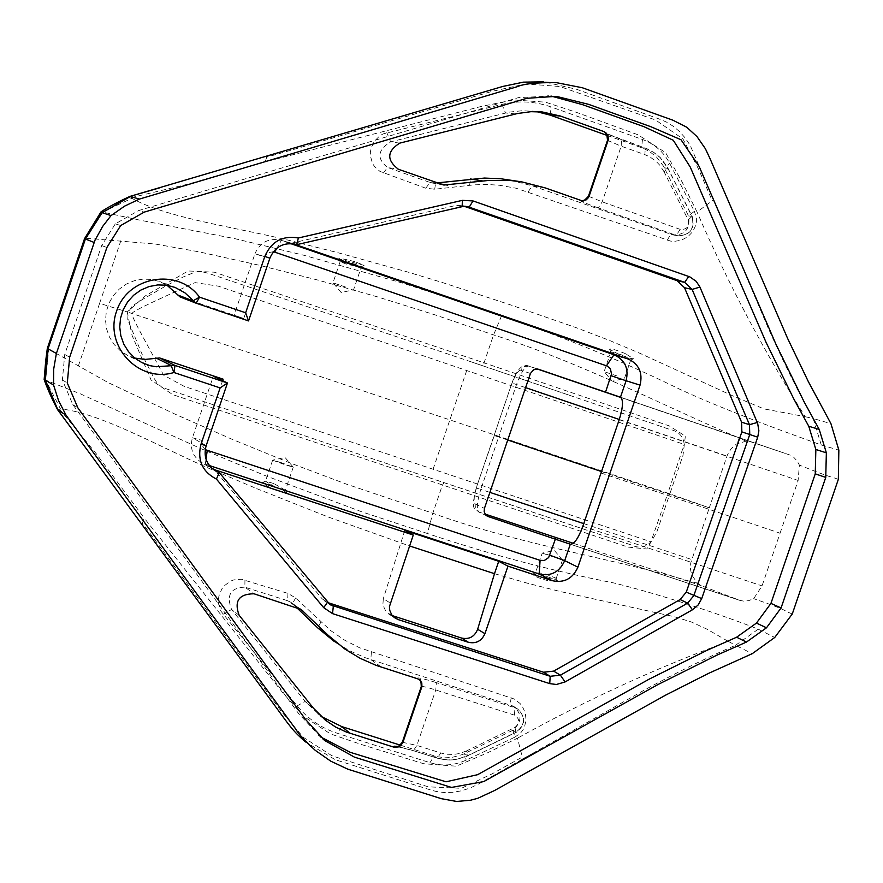 <?xml version="1.0" encoding="UTF-8"?>
<svg xmlns="http://www.w3.org/2000/svg" width="883" height="883" viewBox="0 0 883 883"><rect width="100%" height="100%" fill="white"/><g stroke="black" fill="none" stroke-linecap="round" stroke-linejoin="round"><path stroke-width="0.66" stroke-dasharray="4.42 3.31" d="M625.363 353.63C615.804 349.756 610.528 348.288 609.557 349.238L618.442 354.182L630.065 358.321L633.553 358.774L625.363 353.63M617.559 356.158L610.881 351.864L623.95 355.551L630.738 359.988L617.559 356.158M354.646 261.611L354.613 261.6C344.9 259.105 339.536 258.178 338.531 258.818L364.083 265.308L354.646 261.611M547.968 578.244L556.069 578.222L543.475 573.266L535.473 572.879L547.968 578.244M547.913 580.694L547.89 580.683C537.758 577.868 532.758 575.661 532.902 574.049L543.056 575.297L554.546 579.149L557.603 581.124L547.913 580.694L547.99 578.255M273.752 483.476L265.474 481.268L277.218 488.156L285.397 490.253L273.752 483.476M276.765 490.506C267.35 486.511 262.604 483.829 262.516 482.482L272.417 485.319L283.752 490.694L286.633 492.869L276.765 490.506M391.622 615.396L385.992 611.665L382.869 604.921L383.321 598.652L390.131 602.934M404.789 530.429L383.321 598.652M330.22 604.8L322.03 598.674L214.47 469.701M324.778 601.124L327.637 602.537M467.526 206.578L461.224 205.375L464.403 206.346M461.224 205.375L455.882 205.452L291.434 243.2L280.22 240.077L295.573 244.304M293.079 243.774L294.249 243.984M209.359 465.551L201.368 462.438C192.637 456.434 189.657 448.222 192.428 437.769L213.333 376.235M256.776 488.663L328.498 517.118L409.535 545.959M269.867 258.189L254.966 253.708C259.944 242.461 268.366 237.913 280.22 240.077M243.741 318.465L264.591 257.096L254.966 253.708L234.039 315.297L243.741 318.465L180.066 296.92M248.542 320.926L234.039 315.297M550.981 96.037L518.464 97.627L138.675 210.54L144.194 212.13M320.617 736.941L298.796 713.828L72.836 404.635L62.384 379.999L64.735 354.458L101.655 245.595L115.342 223.852L138.675 210.54M205.22 449.635L202.229 445.584L202.075 441.202L222.615 380.661M134.845 358.09L127.373 355.264L120.132 350.595L114.084 344.447L109.492 337.107L106.589 328.918L105.507 320.286L106.313 311.589L108.94 303.244L113.3 295.662L119.161 289.194L126.247 284.127L134.238 280.717L142.748 279.127L151.368 279.414L159.713 281.567L167.075 285.297M72.836 404.635L77.825 407.78M601.014 472.99L780.075 533.189L762.051 585.882L753.696 598.652L748.685 600.639L743.839 601.168L739.755 600.33L701.201 585.672L697.438 583.233L691.654 574.778L690.451 569.171L690.705 563.111L709.292 507.802L601.511 471.555M792.272 613.983C781.091 609.678 791.378 611.621 753.696 598.652M697.438 583.233L690.142 581.389L692.051 575.815M433.078 469.226L449.889 419.889L132.516 313.664C130.408 313.244 137.803 309.094 154.724 301.191L195.055 282.615L218.2 286.125L684.204 444.403C683.387 436.125 678.376 431.07 669.159 429.215L470.97 361.776L207.891 273.167L201.401 271.611L195.132 272.041L183.642 276.798L167.395 285.066L142.373 299.514L132.45 305.871L128.145 312.229L132.516 313.664C130.574 312.759 133.973 320.386 142.737 336.533L163.631 375.176L184.161 386.346L650.937 541.776C645.561 547.648 638.817 548.652 630.716 544.778L374.127 459.326L162.086 387.405L157.34 383.343L154.006 378.178L143.09 356.666L127.726 319.789L128.145 312.229L127.229 311.931L132.031 335.286L151.081 379.999L172.715 394.613L627.934 547.074L646.809 548.983L656.676 532.405L669.822 493.873L667.868 493.2L650.937 541.776M280.871 462.526L293.255 467.151L285.043 464.8L272.648 460.164L280.871 462.526M549.634 555.23L562.471 560.032L542.206 553.111L549.634 555.23M47.318 348.41L48.764 349.238L45.508 379.856L60.541 409.006L61.468 408.995C104.404 413.928 168.642 452.217 221.986 473.862L256.776 488.652M44.15 379.58L80.452 393.873L201.015 448.696L265.231 475.628L362.096 511.93L427.361 533.498L432.825 513.233L442.317 485.363L444.061 482.67L374.204 459.348M48.764 349.238L108.311 382.67L175.132 414.171L231.975 439.237L289.094 462.56L346.445 484.138L432.825 513.233C516.809 543.983 618.519 559.745 690.142 581.389M143.234 526.268L142.395 523.178L157.836 543.84L281.169 711.201L303.388 737.382L331.898 755.749L428.156 786.83L461.401 788.298L492.339 773.74L522.306 757.051L522.659 758.905L532.592 753.442L477.946 784.325L469.933 788.089L461.555 790.793L453.034 792.316L444.425 792.559L435.937 791.422L427.372 788.96L335.187 759.678L305.408 741.941L315.242 750.329M142.395 523.178L144.205 518.067L282.207 692.062L303.542 716.334L330.397 733.872L360.783 744.303L423.619 763.718L456.268 766.19L487.173 752.978L517.471 738.177L522.306 757.051M57.594 409.69L60.541 409.006M59.481 409.061L96.534 454.083L144.227 518.045M532.592 753.442L644.38 690.031C677.084 672.272 707.471 657.349 735.55 645.285L752.261 653.663M494.491 573.685L527.14 583.133L559.977 591.455L674.833 616.831L691.334 621.974L707.151 629.248L728.332 641.455C656.146 667.99 585.859 700.23 517.471 738.177M728.431 641.422L735.528 645.274M735.561 645.285L758.232 629.182C731.047 618.277 668.21 596.4 613.939 582.979C551.169 570.683 488.972 554.182 427.361 533.498M400.33 745.153L436.312 756.532L445.087 757.802L451.776 757.471L462.549 754.524L512.99 730.219C522.195 721.654 522.261 713.619 513.189 706.102L365.33 657.736L349.392 650.683L334.447 641.621L345.032 649.16M512.99 730.208L514.91 737.139L466.169 760.12C454.292 765.55 442.217 766.4 429.955 762.68L337.472 733.343C321.357 728.122 307.913 718.972 297.141 705.87L220.86 611.091L218.52 603.729L218.377 599.822L218.918 595.959L221.909 588.829L224.271 585.793L230.32 581.235L233.829 579.877L241.269 579.226L287.935 593.398L295.606 597.946L330.606 630.528L344.558 640.098L359.536 647.747L514.425 699.082L520.087 703.508L522.328 706.367L525.297 712.967L526.069 720.12L524.458 727.062L522.802 730.208L520.606 732.989L514.91 737.139M758.232 629.182L774.744 637.46M514.966 727.415C520.109 722.879 519.932 718.784 514.447 715.142L514.955 707.78L517.846 709.148C525.915 717.228 525.275 724.921 515.948 732.217L514.966 727.415L466.5 750.947L467.537 755.738L515.948 732.217L512.99 730.219M511.147 697.658L510.142 704.634L514.955 707.78L436.401 682.636L435.761 689.987L416.864 745.418L440.783 752.978L437.251 758.21L447.99 759.976L456.875 759.27L467.537 755.738L464.59 753.585L466.169 760.12M244.944 579.988L244.867 587.162C230.529 587.681 226.103 595.131 231.589 609.513L305.143 701.477L321.026 716.378M287.935 593.398L287.626 600.716L244.867 587.162L254.017 593.784M296.5 607.46L290.893 602.305L287.626 600.716L297.858 607.901M64.735 354.458L69.669 357.207M62.384 379.999L67.296 382.957M273.399 251.677L268.035 252.77L264.591 257.096M780.075 533.189L798.111 480.473L799.38 465.098L797.183 461.069L793.685 457.217L789.534 454.888L620.12 397.085M620.208 397.118L789.49 454.877L750.418 441.699L745.992 441.18L736.312 444.127L731.157 448.652L727.415 454.911L709.292 507.802L669.822 493.873L683 455.33L685.363 436.114L669.303 425.915L484.061 362.836L483.796 366.136L471.092 361.82M838.342 479.359C827.117 475.175 836.455 479.899 799.38 465.098M745.992 441.18L739.159 437.99L737.25 443.575M345.507 287.008L332.957 282.814L345.507 287.008M617.14 376.003L604.115 371.655L617.14 376.003M78.344 366.048L99.602 303.355L127.196 311.92L145.419 295.827L188.101 270.971L214.282 272.185L484.061 362.836L493.564 334.944L501.467 316.015L468.873 304.558L403.586 283.388L303.531 255.176L235.474 238.796L139.404 220.066L102.406 212.052L132.008 198.278L132.759 198.785C170.386 219.492 244.657 228.366 300.363 243.233M466.71 370.529L449.889 419.889L667.868 493.2L684.204 444.403M353.575 263.697L361.324 266.798L348.167 264.657L340.154 261.787L353.553 263.686M84.547 238.631L86.379 238.278L102.406 212.052L101.037 211.854M86.379 238.278L155.342 244.039L199.105 251.854L258.498 265.077L318.586 280.253L377.825 296.975L436.158 315.22L493.564 334.944C579.005 361.622 670.042 408.906 739.159 437.99M269.172 155.474L266.71 157.163L291.611 150.044L492.173 91.335L525.904 83.918L559.866 86.523L655.583 120L682.956 138.951L698.641 169.282L712.228 200.706L713.619 199.514L718.166 209.878L690.076 145.209L685.307 138.09L679.744 131.766L673.376 126.335L666.268 121.964L658.387 118.697L576.577 89.271L543.807 81.832L556.356 82.638M266.71 157.163L265.187 161.843L481.566 106.379L513.42 99.922L545.551 102.185L576.158 112.251L638.078 134.823L665.572 152.638L682.051 181.898L697.062 212.041L712.228 200.706M129.856 196.434L132.008 198.278M131.17 197.671L188.156 184.106L265.187 161.876M300.363 243.244L337.085 252.472L407.438 271.942L442.162 282.439L510.65 304.933L576.235 327.692L608.277 339.944L639.767 353.233L732.261 395.639L763.861 408.862L805.208 416.666C764.192 351.887 728.144 283.686 697.062 212.041M805.263 416.754L813.1 418.465M718.166 209.878L768.144 327.891C783.232 361.765 798.232 391.964 813.122 418.476L830.947 423.674M813.133 418.476L821.256 444.966C793.718 435.021 730.958 412.78 680.053 389.381C622.647 361.224 563.111 336.776 501.467 316.015M607.261 135.474L643.685 148.476L649.601 151.545L656.566 157.097L663.332 165.96L688.53 215.893L694.391 211.302L669.733 163.454C663.608 151.942 654.524 143.951 642.482 139.481L550.871 106.876C534.844 101.291 518.52 100.463 501.919 104.393L383.134 133.885L379.756 135.816L374.271 141.335L371.037 148.388L370.374 152.185L370.407 156.004L372.46 163.245L374.425 166.434L379.966 171.412L425.805 188.222L434.701 189.227L473.917 184.856L486.765 184.437L499.458 185.253L516.058 188.211L670.716 241.125L674.303 241.39L681.444 240.154L687.846 236.754L692.835 231.556L695.815 225.088L696.411 221.589L696.378 218.057L694.391 211.302M821.256 444.966L838.85 450.131M688.188 219.9C689.491 226.633 686.831 229.79 680.23 229.37L676.19 235.342L678.001 235.827C690.164 235.176 694.833 228.719 691.985 216.456L688.188 219.9L664.071 171.799L667.912 168.399L691.985 216.456L688.53 215.893C690.44 228.995 685.109 235.308 672.548 234.834L532.239 185.805L509.314 179.911M667.239 240.264L670.639 234.326L676.19 235.342L598.266 207.891L602.206 201.843L621.179 146.192L644.855 154.624L645.274 148.101L653.122 151.953L660.054 157.516L667.912 168.399L664.391 167.947L669.733 163.454M383.354 173.013L387.593 167.483C376.467 158.51 377.483 149.978 390.628 141.876L509.27 112.13L522.593 110.673L536.533 111.622M425.805 188.222L429.966 182.439L387.593 167.483L398.41 169.282M437.217 182.88L429.966 182.439L441.941 184.536M101.655 245.595L106.887 247.483M115.342 223.852L120.684 225.551M290.43 243.542L281.357 240.43L276.942 248.123M211.478 467.913L205.32 464.215L206.026 459.182M462.935 205.838L465.595 206.346M462.162 206.666L455.882 205.452M180.353 297.03L196.136 303.2M322.03 598.674L327.461 602.327M494.281 435.606L476.202 487.99L480.805 489.37L498.663 436.975L494.083 435.518L511.974 383.023L516.522 384.558C521.014 372.405 525.087 366.235 528.74 366.07L538.42 369.249M530.429 373.465L520.683 370.198L523.266 366.809L528.001 365.86L537.394 369.017M520.683 370.198C518.155 370.308 515.319 374.613 512.184 383.101M507.736 440.021L498.663 436.975L516.522 384.558L525.595 387.637M476.39 488.1L474.37 495.871L474.05 501.776L475.109 503.906L475.484 509.083L478.972 512.052C476.312 509.314 476.93 501.754 480.805 489.37L489.888 492.394M475.109 503.906L484.436 508.387M486.875 515.893L478.972 512.052L485.087 514.072M582.835 526.279L762.051 585.882M570.617 544.314L739.755 600.33M573.321 543.31L701.201 585.672M583.74 523.619L691.621 559.513M466.5 750.947L459.337 753.541L453.741 754.435L446.235 754.214L440.783 752.978M402.295 742.261L416.864 745.418L413.365 750.671L437.107 758.133L434.171 755.914L429.955 762.68M514.447 715.142L435.761 689.987C426.842 687.184 422.008 686.058 421.268 686.61M341.754 726.599L337.472 733.343M313.366 708.111L305.143 701.477L297.141 705.87M239.138 615.274L231.589 609.513L223.002 614.303M295.606 597.946L292.505 603.619L299.602 608.608M320.893 622.118L317.737 627.901M371.379 652.206L370.816 659.623L381.754 667.316M417.725 678.828C415.761 676.875 421.986 678.144 436.401 682.636M413.233 750.594L397.659 746.455M206.169 445.661L192.428 437.769L202.284 440.485M619.215 419.69L798.111 480.473M621.036 397.56L750.418 441.699M619.281 419.48L726.974 456.07M99.602 303.355L120.883 240.629M664.071 171.799L659.965 165.408L656.069 161.302L649.954 156.942L644.855 154.624M607.493 140.353L621.179 146.192L621.533 139.646L645.175 148.079L641.61 147.671L642.482 139.481M680.23 229.37L602.206 201.843L588.431 196.236M550.065 115.099L550.871 106.876M515.694 113.951L505.517 112.969L501.919 104.393M399.723 143.134L390.628 141.876L386.798 132.616M434.701 189.227L435.628 183.057L439.844 183.796M469.613 185.264L470.562 178.984M528.211 191.832L532.239 185.805L545.109 187.88M580.793 200.452C578.199 200.32 584.027 202.803 598.266 207.891M621.533 139.646L605.76 133.41M609.557 349.238L610.893 352.096M633.553 358.774L630.55 360.154M265.617 481.125L262.516 482.482M285.352 490.021L286.633 492.869M388.807 614.071L395.33 618.255M175.077 287.416L159.713 281.567M141.6 362.483L127.373 355.264M487.604 516.301L478.244 511.754C475.253 506.445 470.098 513.111 476.202 487.99L511.974 383.023C517.118 369.028 522.681 363.377 528.674 366.048L538.498 369.271M318.035 734.921L323.057 739.093M740.263 600.517L570.396 544.248M293.233 467.129L285.054 457.482L272.67 460.153M562.449 560.01L554.414 550.495L542.228 553.089L535.462 572.868M630.716 544.778L374.127 459.326M272.648 460.164L265.474 481.268M293.255 467.151L285.397 490.253M562.471 560.032L556.147 578.586M630.694 544.767L444.061 482.67M532.902 574.049L535.705 572.614M557.603 581.124L556.069 578.222M397.129 746.521L413.365 750.671L439.392 758.828L448.211 760.075L454.922 759.733L465.771 756.775L516.268 732.305C525.573 725.075 526.091 717.349 517.846 709.148L513.189 706.102M324.348 719.292L317.494 713.74M301.18 609.535L290.893 602.305M214.944 470.584L201.368 462.438M556.334 96.357L547.703 95.695M340.143 261.677L332.957 282.814L341.158 292.516L353.564 289.834L361.434 266.688M610.87 351.864L604.115 371.655L612.184 381.191L624.402 378.564L630.738 359.988M560.495 392.24L470.97 361.776M668.078 428.851L644.546 420.838M483.796 366.136L570.032 395.485M340.165 261.798L338.531 258.818M361.324 266.798L364.083 265.308M672.548 234.834L678.001 235.827C690.385 235.22 695.142 228.818 692.272 216.611L667.118 166.534L660.285 157.593L655.153 153.256L647.36 148.907L605.451 133.167M532.129 111.048L540.981 111.854M431.864 182.947L443.884 185.044M519.988 181.611L521.963 181.92"/><path stroke-width="1.32" d="M468.443 642.305C476.103 643.928 481.61 641.047 484.944 633.663L477.637 629.27C474.579 636.731 469.226 639.656 461.588 638.056L468.443 642.305L398.145 619.579L392.792 616.146M392.339 615.628L461.588 638.056M205.22 449.635L540.087 560.352L539.171 573.983L552.096 580.65L507.968 566.158L498.718 561.301L404.789 530.429L413.266 535.032L389.414 606.654L389.756 610.396L391.776 614.899L394.315 617.548L398.145 619.579M220.121 387.913L227.461 382.979L175 365.452L156.269 366.754L150 365.672L142.042 362.703L134.657 357.935L128.477 351.655L123.797 344.16L120.839 335.805L119.735 326.975L120.552 318.101L123.245 309.58L127.693 301.831L133.675 295.209L140.916 290.043L149.072 286.556L157.759 284.922L166.567 285.22L175.077 287.416L184.966 292.869L195.86 303.101L248.542 320.926L245.651 312.781L199.525 297.163C178.278 267.461 127.792 275.893 116.556 311.257C103.962 346.158 138.962 383.299 173.94 372.505L220.121 387.913L200.982 444.237C197.108 460.076 202.251 471.688 216.412 479.072L219.271 472.582L214.47 469.701L413.266 535.032M327.637 602.537L543.486 672.228L553.641 671.124L680.131 599.546L686.268 592.14L741.863 431.886L741.577 422.162L684.524 287.726L677.129 280.706L464.403 206.346M552.096 580.65C564.071 583.255 572.67 578.762 577.901 567.162L640.043 385.131C642.99 372.747 638.917 363.973 627.802 358.818L293.079 243.774M507.968 566.158L484.944 633.663M538.42 369.249L533.663 369.679L530.429 373.465L484.436 508.387L484.171 511.721L485.551 514.701L488.332 516.599L570.297 544.215L564.69 560.65C559.513 572.118 551.014 576.555 539.171 573.983L209.359 465.551M409.535 545.959L494.491 573.685L498.718 561.301M477.637 629.27L494.491 573.685M248.542 320.926L269.867 258.189C274.933 246.732 283.498 242.108 295.573 244.304L296.732 244.657L462.162 206.666L467.526 206.578L684.678 282.361L692.117 289.425L749.468 424.679L749.755 434.447L693.806 595.683L687.636 603.133L560.418 675.175L550.197 676.29L330.22 604.8L219.271 472.582L215.253 470.76C206.379 464.657 203.344 456.29 206.169 445.661L227.461 382.979L213.333 376.235L223.112 379.171L159.657 357.968L145.309 359.392L134.845 358.09M294.249 243.984L296.732 244.657L298.355 237.98C282.571 235.297 271.39 241.445 264.801 256.401L245.651 312.781M216.412 479.072L323.708 607.67L332.527 613.619L549.734 683.619L556.389 684.491L565.076 681.952L692.438 609.789L698.067 605.054L701.709 598.597L757.724 437.173L758.872 430.827L757.68 423.476L699.921 287.052L696.212 281.335L689.789 276.854L473.034 200.938L462.372 200.353L298.355 237.98M550.981 96.037L582.625 104.68L644.082 126.744L673.276 140.254L690.241 167.042L766.091 342.405L793.74 398.829L808.762 426.246L815.848 449.469L815.252 473.851L770.936 603.398L781.08 607.945L766.488 627.791L756.455 623.089L770.936 603.398M756.455 623.089L736.599 637.228L707.14 650.252L649.248 679.104L477.604 774.689L446.014 781.797L350.319 752.36L320.617 736.941M397.659 746.455L394.127 746.201L394.381 747.316L346.467 732.095L335.661 727.073L325.772 720.44L313.366 708.111L239.138 615.274C233.918 601.091 238.874 593.928 254.017 593.784L301.18 609.535L328.211 635.33L345.032 649.16L360.098 658.288L376.202 665.407L417.725 678.828L420.275 680.407L421.798 682.956L421.908 686.588L421.743 687.162L421.268 686.61L402.284 742.294L402.736 742.912L421.743 687.162M394.381 747.316L399.392 746.83L402.736 742.912M605.76 133.41L604.237 131.688L560.539 116.081L542.449 111.998L530.937 111.688L517.57 113.499L399.723 143.134C386.886 151.291 386.445 160.011 398.41 169.282L443.884 185.044L488.487 180.463L510.871 180.54L521.963 181.92L545.109 187.88L581.842 200.717L586.235 199.845L588.542 197.461L589.104 196.236L588.431 196.236C584.281 200.75 582.129 202.251 581.985 200.739M604.237 131.688L607.934 135.099L608.387 139.536L589.104 196.236M195.86 303.101L180.066 296.92L167.075 285.297M222.615 380.661L223.112 379.171M570.297 544.215L570.396 544.248C574.215 544.281 578.354 538.288 582.835 526.279L619.215 419.69C623.078 407.24 623.497 399.745 620.473 397.207L626.091 380.75L640.043 385.131M808.762 426.246L819.225 429.436L803.994 401.61L775.98 344.337L699.093 166.335L681.025 139.757L650.981 126.766L588.619 104.36L556.334 96.357L526.875 98.3L144.194 212.13L120.684 225.551L106.887 247.483L69.669 357.207L67.296 382.957L77.825 407.78L305.463 719.347L324.845 740.594L354.458 757.15L451.467 787.426L483.741 781.598L657.901 684.579L716.621 655.263L746.488 642.04L766.488 627.791M736.599 637.228L746.488 642.04M555.473 538.84L548.63 557.581L544.325 560.473L540.087 560.352M101.126 212.063L84.525 238.675L85.32 239.282L48.068 348.829L56.38 353.476L94.945 240.331L102.682 226.39L111.026 215.595L124.569 206.147L139.426 199.072L517.283 86.677C523.851 83.775 536.875 82.428 556.356 82.638L582.383 87.759L672.791 120.154L686.709 127.207L696.985 136.578L705.396 148.73L710.109 158.797L787.526 338.222L808.298 381.533L830.947 423.674L838.85 450.131L838.342 479.359L792.272 613.983L774.744 637.46L752.261 653.663L708.486 673.409L665.484 695.208L494.469 790.561L477.681 798.342L470.529 800.23L456.666 801.466L441.334 798.673L347.869 769.203L330.772 761.179L315.242 750.329C305.11 741.08 298.575 733.972 295.628 728.994L66.093 415.275L57.594 409.69C51.942 398.973 47.461 388.939 44.15 379.58L47.318 348.41L84.547 238.631M48.068 348.829L47.318 348.41L45.651 361.235M48.112 349.193L45.375 380.143L44.305 379.668M56.38 353.476L53.675 369.171L53.565 385.032L45.375 380.143L57.936 410.021L272.924 703.045C291.832 728.928 292.383 730.164 305.408 741.941M53.565 385.032L58.587 400.705L66.093 415.275M321.026 716.378L341.754 726.599L400.33 745.153M334.447 641.621L317.737 627.901L296.5 607.46M538.553 369.293L605.528 392.14L611.522 373.995L610.418 368.928L607.272 366.07L273.399 251.677M605.528 392.14L620.473 397.207M819.225 429.436L826.356 452.836L825.748 477.405L781.08 607.945M85.221 239.227L102.152 212.693L101.037 211.854C107.825 207.306 117.439 202.163 129.856 196.434L502.78 86.446L523.476 82.141L543.807 81.832M111.026 215.595L102.152 212.693L130.364 196.49L139.426 199.072M94.04 242.428L85.463 239.006M536.533 111.622L550.065 115.099L607.261 135.474M519.988 181.611L501.08 178.796L484.458 178.068L437.217 182.88M815.848 449.469L826.356 452.836M815.252 473.851L825.748 477.405M606.478 365.75L613.983 354.745L290.43 243.542M627.802 358.818L613.983 354.745C624.965 359.845 629.005 368.509 626.091 380.75L611.135 375.728M214.47 469.701L211.478 467.913M159.657 357.968L175 365.452L173.94 372.505L171.037 365.374L155.783 357.88M177.218 294.756L192.936 300.871L199.525 297.163L196.136 303.2M206.169 445.661L200.982 444.237M269.867 258.189L264.801 256.401M462.162 206.666L462.372 200.353M465.595 206.346L469.248 207.052L473.034 200.938M677.129 280.706L684.678 282.361L688.74 276.445M684.524 287.726L692.117 289.425L699.921 287.052M741.577 422.162L749.468 424.679L757.294 422.493M741.863 431.886L757.724 437.173M686.268 592.14L701.709 598.597M680.131 599.546L687.636 603.133L692.438 609.789M553.641 671.124L560.418 675.175L565.076 681.952M543.486 672.228L550.197 676.29L549.734 683.619M327.858 602.614L333.321 606.29L332.527 613.619M327.461 602.327L323.708 607.67M488.332 516.599L486.875 515.893M549.877 555.23L564.69 560.65L577.901 567.162M569.888 544.071L570.617 544.314M485.087 514.072L573.321 543.31M489.888 492.394L583.74 523.619M601.511 471.555L507.736 440.021M402.295 742.261L402.284 742.294C398.796 746.422 396.964 747.824 396.787 746.521L397.129 746.521M341.754 726.599L350.231 733.387M299.602 608.608L302.814 610.87M317.737 627.901L328.211 635.33M207.229 450.628L206.026 459.182M537.394 369.017L621.036 397.56M525.595 387.637L619.281 419.48M588.431 196.236L607.493 140.32L608.188 140.254M550.065 115.099L560.539 116.081M439.844 183.796L447.703 185.165M470.562 178.984L482.902 181.004M274.712 252.008L276.942 248.123M323.057 739.093L324.845 740.594M45.728 360.518L44.15 379.58M69.558 425.871L57.627 409.745M419.524 679.755C420.507 678.917 421.081 681.201 421.268 686.61M325.772 720.44L324.348 719.292M84.525 238.664L101.015 211.876M159.536 187.869L129.878 196.434M607.493 140.32C606.963 134.304 606.202 131.865 605.208 133.013L605.451 133.167M540.981 111.854L542.449 111.998"/></g></svg>
